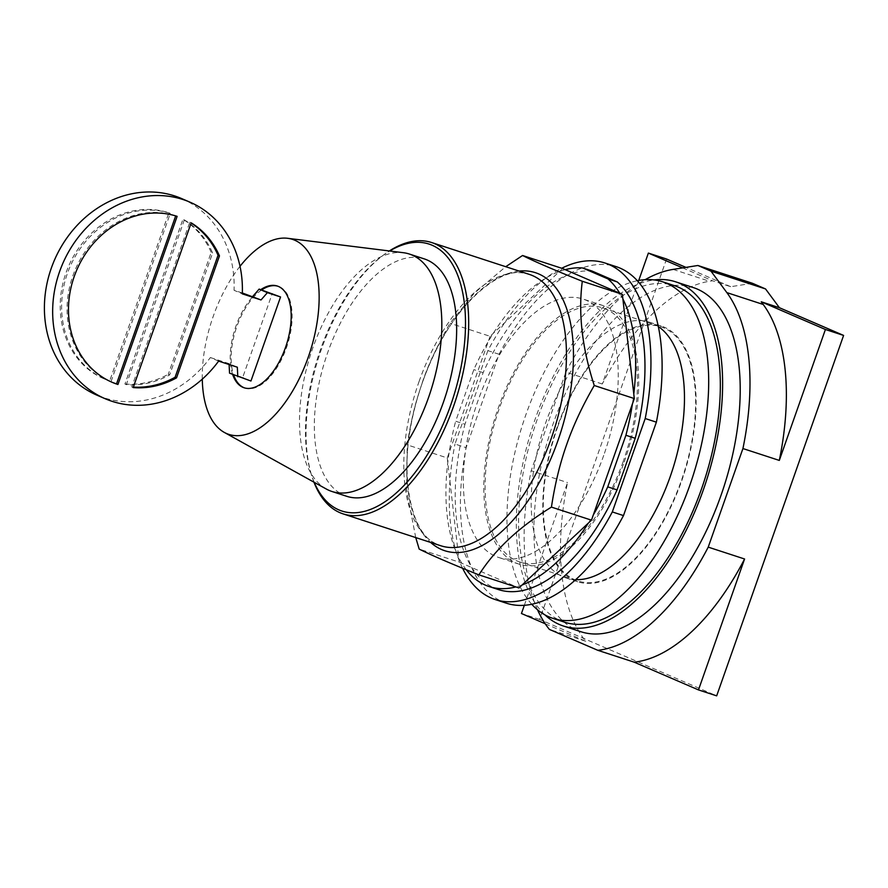 <?xml version="1.0" encoding="UTF-8"?>
<svg xmlns="http://www.w3.org/2000/svg" width="888" height="888" viewBox="0 0 888 888"><rect width="100%" height="100%" fill="white"/><g stroke="black" fill="none" stroke-linecap="round" stroke-linejoin="round"><path stroke-width="0.67" stroke-dasharray="4.44 3.33" d="M524.331 605.316L567.554 482.584A198.235 99.634 -71.9 0 0 585.758 641.258L545.221 623.765M752.436 283.283L730.724 286.702L712.542 280.774L709.457 281.263A198.235 99.634 -71.9 0 0 602.264 384.005L638.727 280.464M730.724 286.702L685.936 267.377M682.672 267.887L712.542 280.774M666.555 259.019L539.638 619.436L716.672 695.848M623.154 461.627A133.666 67.188 108.1 0 1 519.824 562.004A133.666 67.188 108.1 0 1 499.389 408.214A133.666 67.188 108.1 0 1 602.719 307.836A133.666 67.188 108.1 0 1 623.154 461.627M585.758 641.258L549.383 629.403M539.638 619.436L521.445 613.508M537.495 609.756A198.235 99.634 108.1 0 1 531.179 470.729L567.554 482.584M602.264 384.005L565.889 372.139L531.179 470.729M565.889 372.139A198.235 99.634 108.1 0 1 645.143 279.676M557.575 427.195A133.666 67.188 108.1 0 1 660.905 326.817A133.666 67.188 108.1 0 1 681.34 480.608A133.666 67.188 108.1 0 1 578.021 580.985A133.666 67.188 108.1 0 1 557.575 427.195M580.93 631.734A181.019 90.987 108.1 0 1 553.257 423.465A181.019 90.987 108.1 0 1 693.184 287.534M681.729 480.774A134.521 67.61 -71.9 0 0 661.172 326.007A134.521 67.61 -71.9 0 0 557.187 427.028A134.521 67.61 -71.9 0 0 577.755 581.784A134.521 67.61 -71.9 0 0 681.729 480.774M544.91 614.862A181.019 90.987 108.1 0 1 535.664 417.726A181.019 90.987 108.1 0 1 654.134 279.931M575.724 579.675A134.521 67.61 108.1 0 1 566.111 577.988A134.521 67.61 108.1 0 1 545.554 423.232A134.521 67.61 108.1 0 1 649.528 322.211A134.521 67.61 108.1 0 1 658.274 326.518M564.579 622.177A177.001 88.967 108.1 0 1 537.518 418.537A177.001 88.967 108.1 0 1 674.336 285.625M531.79 604.295A177.001 88.967 108.1 0 1 525.885 414.74A177.001 88.967 108.1 0 1 637.307 280.73M133.355 387.09A89.2 77.023 -66.7 0 1 131.779 386.968L189.788 222.244A89.2 77.023 -66.7 0 1 191.12 223.066M111.477 382.018A89.2 77.023 -66.7 0 1 110.778 381.718A89.2 77.023 -66.7 0 1 72.816 275.913A89.2 77.023 -66.7 0 1 175.724 215.762L175.68 215.906M184.338 219.891L126.329 384.615A89.2 77.023 113.3 0 0 169.652 374.914L212.609 252.947A89.2 77.023 113.3 0 0 184.338 219.891L182.939 219.281L124.931 384.016L126.329 384.615M111.067 381.54L170.274 213.409A89.2 77.023 113.3 0 0 67.366 273.56A89.2 77.023 113.3 0 0 105.328 379.365A89.2 77.023 113.3 0 0 111.067 381.54L109.668 380.93L168.875 212.798A89.2 77.023 113.3 0 0 65.956 272.96A89.2 77.023 113.3 0 0 103.929 378.765A89.2 77.023 113.3 0 0 109.668 380.93M191.198 222.844L189.788 222.244M131.779 386.968L133.189 387.579M177.134 216.361L175.724 215.762M242.346 292.996L234.055 290.287L242.313 293.85M181.685 198.59A107.037 92.43 -66.7 0 1 234.055 290.287M218.626 361.105L210.367 357.542A107.037 92.43 -66.7 0 1 96.859 395.138M210.367 357.542L229.071 363.636L237.329 367.199M169.652 374.914L168.254 374.303L211.2 252.336L212.609 252.947M211.2 252.336A89.2 77.023 113.3 0 0 182.939 219.281M124.931 384.016A89.2 77.023 113.3 0 0 168.254 374.303M170.274 213.409L168.875 212.798M229.071 363.636L229.115 364.524M229.537 373.16L242.69 377.456L272.294 293.395M250.949 381.019L242.69 377.456M244.566 387.923A53.513 26.895 -71.9 0 0 245.033 388.089A53.513 26.895 -71.9 0 0 286.402 347.896A53.513 26.895 -71.9 0 0 278.222 286.325A53.513 26.895 -71.9 0 0 277.755 286.18M261.694 289.932A53.513 26.895 -71.9 0 0 236.852 326.507A53.513 26.895 -71.9 0 0 233.644 374.936M232.667 374.514A53.513 26.895 108.1 0 1 235.919 326.207A53.513 26.895 108.1 0 1 260.772 289.632M240.015 266.289A102.575 51.56 -71.9 0 0 213.209 316.406A102.575 51.56 -71.9 0 0 202.286 379.143M326.34 489.044A124.875 62.759 108.1 0 1 312.854 347.807A124.875 62.759 108.1 0 1 403.418 252.714M346.775 496.314A124.875 62.759 108.1 0 1 327.683 352.647A124.875 62.759 108.1 0 1 424.209 258.874M314.23 482.317A140.448 70.596 108.1 0 1 311.044 473.515A140.448 70.596 108.1 0 1 320.468 349.539A140.448 70.596 108.1 0 1 381.896 256.232A140.448 70.596 108.1 0 1 389.666 251.004M313.952 482.162A142.713 71.728 108.1 0 1 311.699 475.668A142.713 71.728 108.1 0 1 321.278 349.694A142.713 71.728 108.1 0 1 383.705 254.878A142.713 71.728 108.1 0 1 389.344 250.96M415.739 537.573L406.604 490.109L407.226 444.866C410.667 422.033 415.773 401.11 422.544 382.073C429.193 363.003 438.361 343.401 450.05 323.254L474.292 293.151L505.749 266.7M562.615 268.553L490.098 336.319L450.05 323.254M490.098 336.319L447.263 457.931L407.226 444.866M447.263 457.931L459.229 562.148L419.18 549.084M459.229 562.148L518.958 587.934M565.223 269.675A166.522 83.694 -71.9 0 0 559.451 271.506A166.522 83.694 108.1 0 0 493.251 333.366A166.522 83.694 -71.9 0 0 488.222 341.625A166.522 83.694 108.1 0 0 473.837 369.63L455.666 421.223L464.968 424.264L483.139 372.66A166.522 83.694 108.1 0 1 591.941 271.007M466.267 569.752A166.522 83.694 108.1 0 1 461.827 563.269A166.522 83.694 -71.9 0 1 458.708 557.609A166.522 83.694 108.1 0 1 447.785 462.47A166.522 83.694 -71.9 0 1 449.139 452.625A166.522 83.694 108.1 0 1 455.666 421.223M522.122 584.97A166.522 83.694 -71.9 0 1 516.35 586.802A166.522 83.694 108.1 0 1 515.884 586.924M588.322 523.121A166.522 83.694 -71.9 0 0 593.351 514.862M632.434 403.862A166.522 83.694 -71.9 0 0 633.788 394.017M622.865 298.879A166.522 83.694 -71.9 0 0 619.746 293.218M483.139 372.66L473.837 369.63M498.468 589.588A166.522 83.694 108.1 0 1 464.968 424.264M487.889 350.627L454.989 444.033L466.156 447.685L499.056 354.268L487.889 350.627A177.001 88.967 108.1 0 1 561.704 268.254M462.581 568.231A177.001 88.967 108.1 0 1 454.989 444.033M506.393 603.196A177.001 88.967 108.1 0 1 466.156 447.685M499.056 354.268A177.001 88.967 108.1 0 1 616.15 266.644M624.197 462.082A135.931 68.321 -71.9 0 0 603.418 305.683A135.931 68.321 -71.9 0 0 498.346 407.759A135.931 68.321 -71.9 0 0 519.125 564.158A135.931 68.321 -71.9 0 0 624.197 462.082M603.718 455.4A135.931 68.321 108.1 0 1 498.645 557.475A135.931 68.321 108.1 0 1 477.855 401.087A135.931 68.321 108.1 0 1 582.928 299.012A135.931 68.321 108.1 0 1 603.718 455.4M673.082 269.397L709.457 281.263M419.058 381.574A142.713 71.728 108.1 0 1 529.381 274.414C499.278 260.728 442.391 314.863 419.858 390.154C395.549 461.194 407.892 535.087 438.217 544.766L440.881 545.776A142.713 71.728 108.1 0 1 437.762 544.588A142.713 71.728 108.1 0 1 419.058 381.574M519.158 271.073A146.22 73.493 -71.9 0 0 422.433 382.506A146.22 73.493 -71.9 0 0 430.658 542.435M602.719 307.836L660.905 326.817M519.824 562.004L578.021 580.985M661.172 326.007L649.528 322.211M577.755 581.784L566.111 577.988M110.778 381.718L112.188 382.328M103.929 378.765L105.328 379.365M278.222 286.325L277.289 286.025M245.033 388.089L244.1 387.779M381.896 256.232L383.705 254.878M311.044 473.515L311.699 475.668M519.125 564.158L498.645 557.475M603.418 305.683L582.928 299.012"/><path stroke-width="1.33" d="M779.309 460.417A198.235 99.634 -71.9 0 0 763.225 304.473L761.249 301.798L825.418 329.492L779.309 460.417L742.934 448.551A198.235 99.634 108.1 0 0 726.85 292.607L763.225 304.473M761.249 301.798L779.431 307.725L843.6 335.42L825.418 329.492M634.176 662.159A198.235 99.634 -71.9 0 0 744.588 558.996L698.49 689.921L634.176 662.159L597.802 650.305A198.235 99.634 108.1 0 0 708.224 547.13L742.934 448.551M545.221 623.765L521.445 613.508L524.331 605.316M685.936 267.377L666.555 259.019L648.373 253.08L682.672 267.887M779.431 307.725L765.545 288.944L752.436 283.283L697.879 265.49L710.988 271.151L726.85 292.607M698.49 689.921L716.672 695.848L843.6 335.42M638.727 280.464L648.373 253.08M765.545 288.944L710.988 271.151M744.588 558.996L708.224 547.13M537.495 609.756A198.235 99.634 108.1 0 0 549.383 629.403L597.802 650.305M645.143 279.676A198.235 99.634 108.1 0 1 673.082 269.397L697.879 265.49M654.134 279.931A181.019 90.987 108.1 0 1 675.579 281.796L693.184 287.534A181.019 90.987 108.1 0 1 720.856 495.804A181.019 90.987 108.1 0 1 580.93 631.734L563.336 625.996A181.019 90.987 108.1 0 1 544.91 614.862M675.579 281.796A181.019 90.987 108.1 0 1 703.263 490.065A181.019 90.987 108.1 0 1 563.336 625.996M658.274 326.518A134.521 67.61 108.1 0 1 670.096 476.978A134.521 67.61 108.1 0 1 575.724 579.675M637.307 280.73A177.001 88.967 108.1 0 1 662.703 281.829L674.336 285.625A177.001 88.967 108.1 0 1 701.398 489.266A177.001 88.967 108.1 0 1 564.579 622.177L552.947 618.381A177.001 88.967 108.1 0 1 531.79 604.295M662.703 281.829A177.001 88.967 108.1 0 1 689.765 485.47A177.001 88.967 108.1 0 1 552.947 618.381M191.12 223.066A89.2 77.023 -66.7 0 1 218.06 255.3L175.103 377.267A89.2 77.023 -66.7 0 1 133.355 387.09M175.68 215.906L116.517 383.882A89.2 77.023 -66.7 0 1 111.477 382.018M176.512 377.866L219.458 255.899A89.2 77.023 -66.7 0 0 191.198 222.844L133.189 387.579A89.2 77.023 -66.7 0 0 176.512 377.866L175.103 377.267M218.06 255.3L219.458 255.899M117.926 384.493A89.2 77.023 -66.7 0 1 112.188 382.328A89.2 77.023 -66.7 0 1 74.215 276.523A89.2 77.023 -66.7 0 1 177.134 216.361L117.926 384.493L116.517 383.882M189.943 202.153A107.037 92.43 113.3 0 0 59.552 271.739A107.037 92.43 113.3 0 0 105.117 398.701L96.859 395.138A107.037 92.43 -66.7 0 1 51.293 268.176A107.037 92.43 -66.7 0 1 181.685 198.59L189.943 202.153A107.037 92.43 113.3 0 1 242.313 293.85L261.017 299.955L242.346 292.996M261.017 299.955L267.399 292.663L280.553 296.958L250.949 381.019L229.537 373.16L229.115 364.524M280.553 296.958L259.141 289.1L267.399 292.663M259.141 289.1L252.758 296.392M105.117 398.701A107.037 92.43 113.3 0 0 218.626 361.105L237.329 367.199L237.795 376.723M277.755 286.18A53.513 26.895 -71.9 0 0 261.694 289.932M233.644 374.936A53.513 26.895 -71.9 0 0 244.566 387.923M260.772 289.632A53.513 26.895 108.1 0 1 277.289 286.025A53.513 26.895 108.1 0 1 285.47 347.596A53.513 26.895 108.1 0 1 244.1 387.779A53.513 26.895 108.1 0 1 232.667 374.514M202.286 379.143A102.575 51.56 -71.9 0 0 224.298 432.412A102.575 51.56 -71.9 0 0 308.18 357.398A102.575 51.56 -71.9 0 0 287.601 238.295A102.575 51.56 -71.9 0 0 240.015 266.289M287.601 238.295L403.418 252.714A124.875 62.759 108.1 0 1 409.379 254.046A124.875 62.759 108.1 0 1 428.471 397.713A124.875 62.759 108.1 0 1 331.946 491.486A124.875 62.759 108.1 0 1 326.34 489.044L224.298 432.412M409.379 254.046L424.209 258.874A124.875 62.759 108.1 0 1 443.301 402.541A124.875 62.759 108.1 0 1 346.775 496.314L331.946 491.486M389.666 251.004A140.448 70.596 108.1 0 1 457.586 274.936A140.448 70.596 108.1 0 1 450.505 405.661A140.448 70.596 108.1 0 1 314.23 482.317M389.344 250.96A142.713 71.728 108.1 0 1 431.601 242.524A142.713 71.728 108.1 0 1 453.413 406.715A142.713 71.728 108.1 0 1 343.101 513.886A142.713 71.728 108.1 0 1 313.952 482.162M505.749 266.7L522.566 255.5C534.31 261.427 554.223 270.019 582.306 281.274C578.121 313.353 582.106 348.096 594.261 385.503C582.572 405.638 573.404 425.241 566.755 444.322C559.984 463.347 554.878 484.282 551.437 507.104C519.091 527.028 494.927 549.616 478.91 574.869C450.838 563.614 430.924 555.022 419.18 549.084L415.739 537.573M478.91 574.869L518.958 587.934L591.486 520.168L634.31 398.557L622.355 294.339L562.615 268.553L522.566 255.5M591.486 520.168L551.437 507.104M634.31 398.557L594.261 385.503M622.355 294.339L582.306 281.274M515.884 586.924A166.522 83.694 108.1 0 1 489.155 586.557A166.522 83.694 108.1 0 1 466.267 569.752M588.322 523.121A166.522 83.694 108.1 0 1 522.122 584.97M607.736 486.857L625.907 435.264L635.22 438.295L617.049 489.899L607.736 486.857A166.522 83.694 108.1 0 1 593.351 514.862M632.434 403.862A166.522 83.694 108.1 0 1 625.907 435.264M622.865 298.879A166.522 83.694 108.1 0 1 633.788 394.017M607.969 278.91L582.628 267.965L591.941 271.007L617.282 281.94L607.969 278.91A166.522 83.694 108.1 0 1 619.746 293.218M565.223 269.675A166.522 83.694 108.1 0 1 582.628 267.965M617.049 489.899A166.522 83.694 108.1 0 1 498.468 589.588L489.155 586.557M617.282 281.94A166.522 83.694 108.1 0 1 635.22 438.295M612.309 511.932L645.21 418.526L656.376 422.166L623.487 515.584L612.309 511.932A177.001 88.967 108.1 0 1 495.215 599.555A177.001 88.967 108.1 0 1 462.581 568.231M561.704 268.254A177.001 88.967 108.1 0 1 604.972 263.003A177.001 88.967 108.1 0 1 645.21 418.526M623.487 515.584A177.001 88.967 108.1 0 1 506.393 603.196L495.215 599.555M604.972 263.003L616.15 266.644A177.001 88.967 108.1 0 1 656.376 422.166M431.601 242.524L529.381 274.414A142.713 71.728 108.1 0 1 532.5 275.591A142.713 71.728 108.1 0 1 551.193 438.605A142.713 71.728 108.1 0 1 440.881 545.776L343.101 513.886M430.658 542.435A146.22 73.493 -71.9 0 0 441.602 549.539A146.22 73.493 -71.9 0 0 557.819 440.936A146.22 73.493 -71.9 0 0 538.661 273.915A146.22 73.493 -71.9 0 0 519.158 271.073"/></g></svg>
